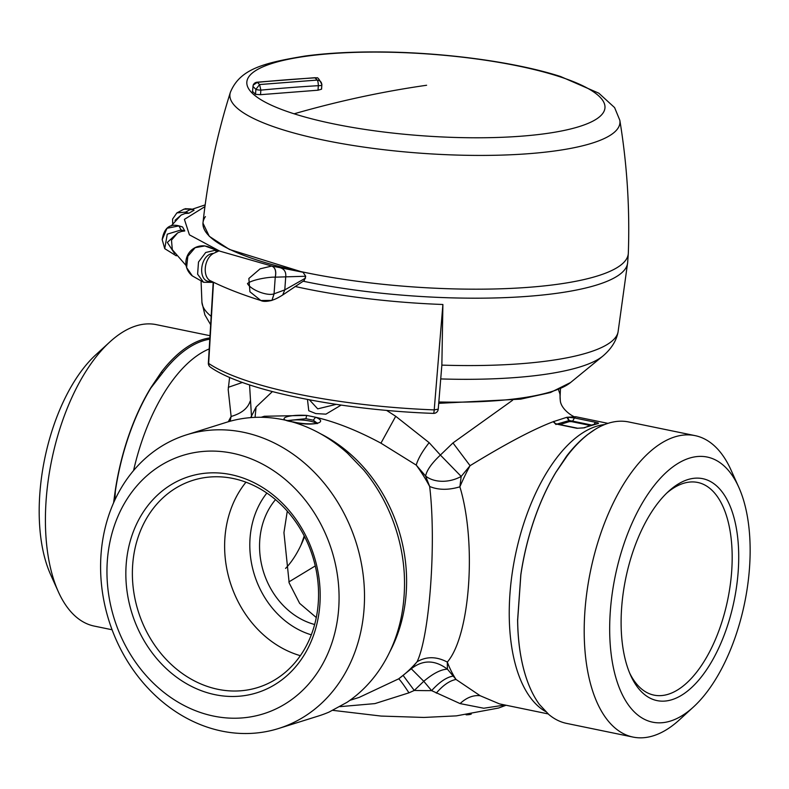 <?xml version="1.0" encoding="UTF-8"?>
<svg xmlns="http://www.w3.org/2000/svg" width="789" height="789" viewBox="0 0 789 789"><rect width="100%" height="100%" fill="white"/><g stroke="black" fill="none" stroke-linecap="round" stroke-linejoin="round"><path stroke-width="1.18" d="M705.021 694.498A135.343 66.079 -78.4 0 1 693.492 706.954A135.343 66.079 -78.4 0 1 612.402 662.523A135.343 66.079 -78.4 0 1 654.811 484.742A135.343 66.079 -78.4 0 1 738.76 487.207A135.343 66.079 -78.4 0 1 705.021 694.498M693.492 706.954L679.507 719.755A153.885 75.133 -78.4 0 1 633.015 737.074A153.885 75.133 -78.4 0 1 584.205 628.527A153.885 75.133 -78.4 0 1 635.52 467.108A153.885 75.133 -78.4 0 1 695.119 435.636A153.885 75.133 -78.4 0 1 730.969 469.919L738.76 487.207M695.119 435.636L628.695 421.957A153.885 75.133 101.6 0 0 594.945 429.502A153.885 75.133 101.6 0 0 569.096 453.428A153.885 75.133 101.6 0 0 567.35 455.667L556.058 472.069A153.885 75.133 101.6 0 0 520.996 573.84L520.858 574.796L520.996 573.84M520.858 574.796L517.653 620.45A153.885 75.133 101.6 0 0 530.602 689.083A153.885 75.133 101.6 0 0 539.4 704.429L548.799 714.489A153.885 75.133 101.6 0 0 566.601 723.395L633.015 737.074M249.561 384.904L251.474 416.148L256.09 407.016L272.383 391.591M560.082 395.299L560.101 398.741L559.993 394.184L558.454 389.549M386.551 410.379L395.713 416.286L429.147 442.668L440.39 455.066L452.965 442.925L512.603 400.25M309.416 399.836L317.73 408.86L336.163 404.363M594.945 429.502L587.42 434.739A152.958 74.679 101.6 0 0 566.551 456.17L556.492 471.358M517.653 619.543L520.809 574.737A153.747 75.073 101.6 0 1 556.393 471.447L556.058 472.069M530.573 689.024A153.747 75.073 101.6 0 1 530.543 688.965A153.747 75.073 101.6 0 1 517.604 619.513L517.653 620.45M307.473 399.461L308.775 410.744L315.768 413.574L325.906 414.156L341.134 405.092M229.599 377.379L228.199 389.618L231.128 416.464C241.513 413.446 247.854 408.337 250.162 401.147M228.317 421.75A148.322 72.42 101.6 0 1 231.128 416.464L230.141 421.227M250.636 417.628L251.474 416.148L251.602 417.549M255.064 417.361L256.09 407.016M261.12 417.282L264.384 416.257L306.694 415.408L315.61 417.243C335.936 422.007 357.713 430.656 380.939 443.171L416.227 465.106C418.022 458.833 422.332 451.357 429.147 442.668M548.108 713.907L499.447 703.877L480.185 695.74L456.032 679.457L447.422 669.161C434.897 659.782 422.855 659.643 411.286 668.766L417.095 661.754C429.729 635.342 436.406 542.073 429.66 486.478A148.322 124.928 72.6 0 0 416.227 465.106L425.606 476.033C426.75 470.274 431.672 463.281 440.39 455.066L461.19 476.428L470.076 465.688L452.965 442.925M559.894 424.581L568.78 421.79L568.879 420.517L566.827 417.302L575.704 416.72C575.556 418.555 560.663 409.866 560.279 400.24L559.993 394.184M504.921 705.011L483.765 708.236L460.086 703.591L431.622 690.641L423.772 681.292C433.092 673.441 440.982 669.397 447.422 669.161L447.314 662.079C470.136 635.786 476.812 542.516 459.879 486.813A148.322 72.42 101.6 0 1 470.076 465.688C505.305 444.049 533.009 429.384 553.197 421.711L566.827 417.302M287.807 420.537L305.885 418.693L313.282 420.212L315.61 417.243C330.285 423.131 309.732 426.524 292.946 421.947L286.486 420.281M292.936 421.947C274.74 419.314 287.117 414.235 306.694 415.408L305.885 418.693M403.248 675.581L414.264 690.454L423.772 681.292L411.286 668.766L398.682 678.836L359.123 697.427L349.912 700.316M429.66 486.478L425.606 476.033A27.812 19.705 165.6 0 0 461.19 476.418L459.879 486.813C448.448 490.216 438.368 490.107 429.66 486.478M557.162 424.018L569.204 420.537L567.498 417.233L574.441 417.943L595.833 422.352C598.565 422.943 599.186 423.377 597.717 423.663L583.337 427.914A2.781 2.278 -115.2 0 0 583.318 427.924L576.887 428.289L555.486 423.88L553.197 421.711L555.584 423.673M583.337 427.914A2.781 2.278 -115.2 0 1 584.6 427.776L576.887 428.289M555.998 424.551L553.71 421.415M209.785 339.181A152.958 74.679 101.6 0 0 164.29 370.712A152.958 74.679 101.6 0 0 162.544 372.941L150.936 387.922A153.747 75.073 101.6 0 0 115.352 491.212L114.878 499.989M313.282 420.212L317.178 423.131M316.399 423.407A15.297 3.491 4.1 0 0 309.781 421.06A15.297 3.491 4.1 0 0 288.813 420.843M452.906 676.124C446.416 677.287 439.325 682.13 431.622 690.641A154.358 35.249 4.1 0 1 414.264 690.454L408.958 692.831L374.933 703.601L340 706.648M436.278 693.127C443.073 685.217 449.661 680.66 456.032 679.457A148.322 72.42 -78.4 0 1 447.314 662.079C436.534 656.399 426.454 656.29 417.095 661.754A148.322 124.928 72.6 0 1 398.682 678.836C400.25 680.128 403.672 684.793 408.958 692.831M569.204 420.537L572.636 421.129L574.441 417.943M589.738 425.37L572.587 421.839A2.781 0.631 4.1 0 0 568.78 421.79M115.312 490.275L115.164 491.222L115.312 490.275A153.885 75.133 -78.4 0 1 150.374 388.494L150.798 387.784L150.374 388.494M113.586 502.83L115.164 491.222M162.544 372.941L161.39 372.033L150.798 387.784M161.39 372.033A153.885 75.133 -78.4 0 1 209.864 337.929M278.566 728.503L318.539 715.978A153.885 129.613 -107.4 0 0 326.182 713.266A153.885 129.613 -107.4 0 0 329.013 712.102L347.002 702.328A153.885 129.613 -107.4 0 0 400.851 619.178L401.049 618.27C403.998 603.792 405.073 588.88 404.254 573.534L404.195 572.577A153.885 129.613 -107.4 0 0 363.66 469.978L347.564 453.271A153.885 129.613 -107.4 0 0 226.502 422.302L186.529 434.828A153.885 129.613 -107.4 0 0 178.896 437.53A153.885 129.613 -107.4 0 0 110.371 624.996A153.885 129.613 -107.4 0 0 278.566 728.503A153.885 129.613 -107.4 0 0 286.21 725.791A153.885 129.613 -107.4 0 0 354.734 538.335A153.885 129.613 -107.4 0 0 186.529 434.828M471.24 714.114L470.638 714.203M466.092 714.814A8.107 1.854 4.1 0 0 470.629 714.311M112.077 629.76L94.216 626.081A153.885 75.133 -78.4 0 1 77.924 618.389A153.885 75.133 -78.4 0 1 58.356 591.799A153.885 75.133 -78.4 0 1 109.829 341.962A153.885 75.133 -78.4 0 1 156.311 324.644L209.992 335.7M109.829 341.962L95.844 354.764A135.343 66.079 101.6 0 0 50.575 574.51L58.356 591.799M270.213 711.422A135.343 114.001 72.6 0 1 116.979 626.752A135.343 114.001 72.6 0 1 175.819 457.886A135.343 114.001 72.6 0 1 329.052 542.556A135.343 114.001 72.6 0 1 270.213 711.422M304.593 536.628A74.156 36.205 -78.4 0 1 285.559 568.415M275.519 499.634A74.156 62.469 -107.4 0 0 259.759 540.218A74.156 62.469 -107.4 0 0 314.653 624.503M316.29 617.54L299.642 603.358L289.178 582.963L283.941 532.634L287.285 511.134M288.843 581.947L315.275 565.93M319.87 604.611A113.31 95.449 -107.4 0 0 230.901 474.613A113.31 95.449 -107.4 0 0 126.161 564.697A113.31 95.449 -107.4 0 0 215.131 694.695A113.31 95.449 -107.4 0 0 319.87 604.611M132.68 564.776A108.557 91.435 -107.4 0 0 261.475 686.272A108.557 91.435 -107.4 0 0 318.253 603.003A108.557 91.435 -107.4 0 0 196.599 479.268A108.557 91.435 -107.4 0 0 132.68 564.776M629.661 673.076A108.557 53.001 101.6 0 0 653.184 694.941A108.557 53.001 101.6 0 0 731.679 571.285A108.557 53.001 101.6 0 0 696.983 482.316A108.557 53.001 101.6 0 0 666.735 493.095M738.198 571.354A113.31 55.329 101.6 0 0 668.549 491.389A113.31 55.329 101.6 0 0 621.633 607.885A113.31 55.329 101.6 0 0 630.648 675.364A113.31 55.329 101.6 0 0 692.841 686.391A113.31 55.329 101.6 0 0 738.198 571.354M295.096 286.476A213.168 48.671 4.1 0 0 405.625 302.365A213.168 48.671 4.1 0 0 442.895 304.495L441.86 365.12A208.69 47.656 4.1 0 0 618.043 332.1L627.659 262.54L628.3 253.535A213.208 48.691 4.1 0 1 597.875 275.834A213.208 48.691 4.1 0 1 357.052 281.229A213.208 48.691 4.1 0 1 202.97 223.05A213.208 48.691 4.1 0 1 205.406 216.61M210.377 367.132A4.635 4.201 -55.7 0 1 208.651 363.413L208.355 363.019A4.635 4.635 0 0 0 210.377 367.132C243.268 390.447 339.97 410.093 433.447 413.387A4.635 0.651 -87.8 0 0 434.216 409.885L438.24 409.136L441.86 365.12M406.118 295.461A213.208 48.691 4.1 0 0 627.659 262.54A213.208 48.691 4.1 0 1 597.234 284.839A213.208 48.691 4.1 0 1 303.144 281.209A213.208 48.691 4.1 0 0 406.118 295.461M202.97 223.139L209.263 236.296L229.402 249.432L303.006 272.264L305.718 276.249L275.302 277.166C276.475 271.238 275.302 267.53 271.781 266.031L260.094 268.832L248.86 278.478L249.926 291.772L260.853 300.51L271.968 300.372M275.302 277.166L275.243 277.166C269.108 276.84 251.78 279.71 247.46 283.576C251.109 290.184 267.708 296.309 274.049 293.824L284.79 289.898L282.679 295.017L304.258 280.48L305.718 276.249M164.733 248.653L162.179 239.619L166.982 228.287L178.925 225.901L181.095 229.944L167.268 234.165L164.733 248.653L176.312 255.833M184.784 230.96L181.401 231.443L181.095 229.944L184.784 230.96L182.565 226.976L178.699 225.832M181.401 231.443L177.683 232.873L167.327 242.43L174.547 253.466M182.565 226.976L181.49 226.66M303.006 272.264L271.781 266.031L219.776 251.139L189.429 234.846L184.409 219.381L204.933 206.619M188.847 213.247L185.671 212.093L185.149 213.464L188.847 213.247L194.064 210.209L192.901 209.756M185.149 213.464L181.095 215.062L171.114 225.979M172.337 249.896L171.479 240.162L177.683 232.873M192.378 275.953L186.608 267.589L187.831 256.257L195.159 247.677L204.805 245.941L218.711 251.02L207.813 246.641M218.711 251.02L213.474 253.417C203.582 258.802 202.191 278.182 211.472 281.259C197.043 284.208 199.213 253.93 213.474 253.417M271.712 266.021C275.223 267.52 276.397 271.229 275.243 277.166L274.049 293.824L271.919 300.392C266.712 301.645 263.023 301.684 260.853 300.51C241.602 294.484 224.993 287.995 211.038 281.052M274.108 293.814L272.018 300.353C274 299.386 275.045 299.731 282.659 295.027L282.541 295.106M194.064 210.209L191.086 209.036L191.106 209.805L191.086 209.036L183.886 209.193M191.086 209.036L185.671 212.093L176.874 212.912L172.564 219.105L172.673 223.317M208.395 246.779L204.489 245.872M216.403 251.839L215.289 250.261L205.702 252.48L198.493 262.047L197.615 274.187L203.562 282.275L213.72 282.373M280.401 267.787C284.513 269.157 286.279 272.304 285.697 277.215L284.79 289.898L305.58 278.083M203.01 222.656A213.208 48.691 4.1 0 0 259.098 260.705A213.208 48.691 4.1 0 0 492.109 289.03A213.208 48.691 4.1 0 0 628.32 253.141C629.898 208.533 627.068 164.25 619.829 120.273A195.524 44.648 4.1 0 1 499.25 155.177A195.524 44.648 4.1 0 1 281.377 129.297A195.524 44.648 4.1 0 1 230.368 92.352C216.926 134.85 207.813 178.284 203.01 222.656M252.5 92.135L252.549 91.396L255.528 94.345L260.528 94.68L318.016 90.202L321.517 89.206L321.823 84.975A4.635 1.055 -175.9 0 1 318.332 85.676L318.016 90.202M252.46 91.771L253.19 85.143L257.352 82.332A1631.514 1535 -45.3 0 1 314.998 77.855L317.227 80.074L259.591 84.551L257.352 82.332A4.635 1.045 84.5 0 0 257.066 82.204A4.635 4.635 0 0 0 253.19 85.143M255.528 94.345L255.883 89.344L252.904 86.395M321.606 88.861L321.823 84.975C321.705 82.095 320.176 80.458 317.227 80.074L317.227 80.074A4.635 1.085 -93.4 0 1 318.332 85.676A1626.879 1530.64 134.7 0 0 260.853 90.133L260.528 94.68M255.883 89.344L259.591 84.551L260.853 90.133A4.635 1.055 -175.9 0 1 255.883 89.344M316.665 78.032A4.635 3.748 110.2 0 0 316.586 78.003A4.635 3.748 110.2 0 0 314.998 77.855L314.998 77.855A4.635 1.085 -93.4 0 0 314.712 77.726L257.066 82.204M566.551 456.17A18.541 11.411 37.5 0 1 567.35 455.667M380.939 443.171L395.713 416.286M228.287 387.31L242.43 382.448M560.348 400.644L560.101 398.741M545.515 711.5A148.322 72.42 -78.4 0 1 540.554 708.177A148.322 72.42 -78.4 0 1 516.499 549.992A148.322 72.42 -78.4 0 1 604.699 424.541M209.203 348.925A148.322 72.42 101.6 0 0 175.631 376.461A148.322 72.42 101.6 0 0 133.568 470.55M320.344 433.664A148.322 124.928 72.6 0 1 349.251 453.103A148.322 124.928 72.6 0 1 389.805 651.803M584.6 427.776A148.322 72.42 -78.4 0 1 597.717 423.663M293.636 422.085L293.311 421.918C305.698 424.985 320.196 423.654 317.523 422.934L317.237 423.644M480.185 695.74C473.252 694.951 466.555 697.575 460.086 703.591M591.139 424.936L572.636 421.129L572.587 421.839M594.324 424.137A2.781 1.361 -78.4 0 1 595.833 422.352M577.43 428.19L556.038 423.782A2.781 1.361 101.6 0 0 555.486 423.88M304.209 535.899A104.059 50.802 -78.4 0 1 300.915 545.238M245.971 482.197A104.059 87.648 -107.4 0 0 224.914 537.861A104.059 87.648 -107.4 0 0 300.343 655.679M266.869 493.066A85.518 72.036 -107.4 0 0 250.044 538.216A85.518 72.036 -107.4 0 0 311.3 634.829M201.067 280.953L201.925 302.266A208.69 47.656 4.1 0 0 211.156 316.32M438.832 401.976A169.576 38.72 4.1 0 0 570.565 382.527L602.865 356.076C611.278 348.896 616.337 340.907 618.043 332.1M440.726 378.927A200.771 45.851 4.1 0 0 602.865 356.076M213.494 282.462L208.651 363.413A212.211 48.464 4.1 0 0 434.216 409.885L442.895 304.495M175.02 220.328L181.5 214.805M294.119 113.803A179.517 40.989 4.1 0 0 547.152 133.41A179.517 40.989 4.1 0 0 557.715 76.069A179.517 40.989 4.1 0 0 304.672 56.453A179.517 40.989 4.1 0 0 294.119 113.803A1622.253 1144.74 -72.4 0 1 426.602 85.261M321.912 84.62C319.249 79.068 317.474 76.868 316.586 78.003L316.586 78.003A4.635 4.635 0 0 0 314.712 77.726M560.456 388.661L560.072 397.123M607.964 423.368L575.704 416.72M506.084 705.248L498.53 708.039L456.407 715.87L423.93 717.448L381.126 716.067L332.859 710.356M556.038 423.782L555.288 423.841M438.723 403.337L520.74 399.135L550.456 392.527L570.565 382.527M201.925 302.266L204.874 314.85L210.653 324.743M433.447 413.387A4.635 4.635 0 0 0 438.24 409.136M208.355 363.029L213.178 282.6M162.179 239.609C164.043 228.149 169.596 223.553 178.817 225.822L182.22 226.837M205.16 204.893L192.013 209.292M172.091 249.432L186.056 265.479M185.119 208.71L191.194 208.977L193.739 209.973M192.141 275.805C179.142 264.581 187.841 244.482 204.657 245.892L208.178 246.71M184.074 209.105L176.884 212.912M192.151 275.805L203.572 282.275M230.368 92.352C239.945 68.88 263.713 62.883 305.264 56.009C325.275 53.356 347.752 51.995 372.694 51.926C438.181 51.64 513.432 61.355 560.535 76.503L598.821 93.181L614.601 107.6L619.829 120.273"/></g></svg>
